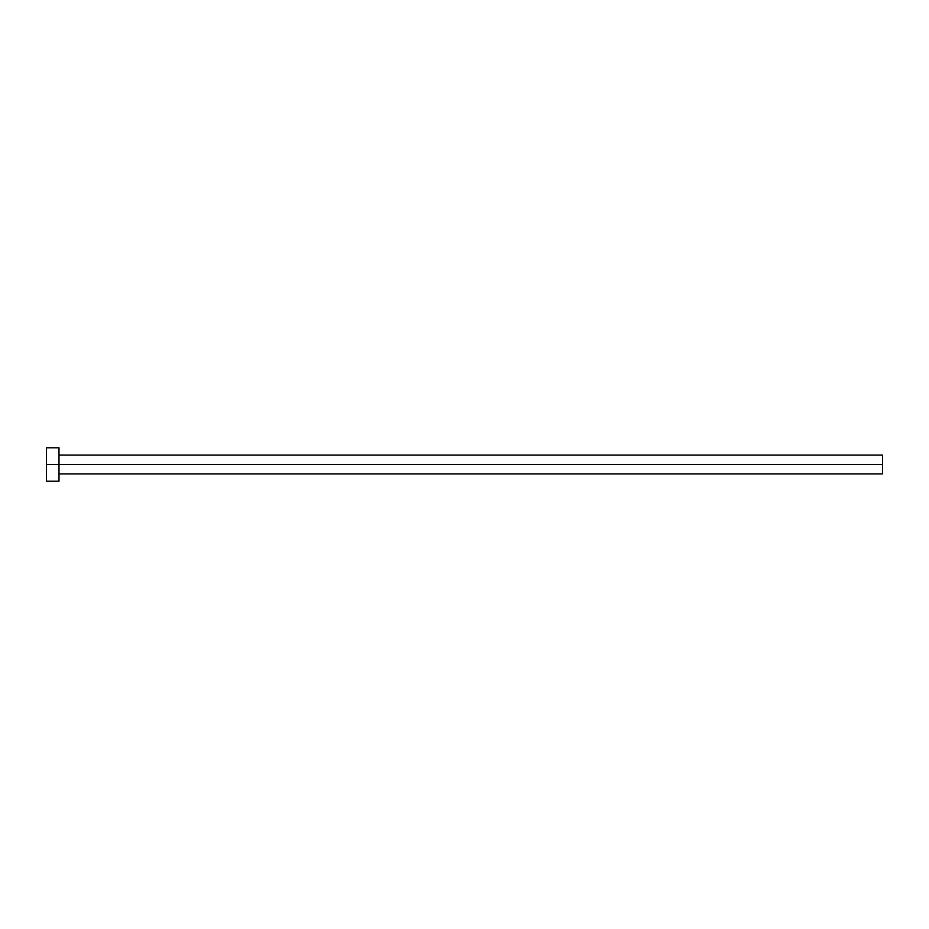 <?xml version="1.0" encoding="UTF-8"?>
<svg xmlns="http://www.w3.org/2000/svg" width="929" height="929" viewBox="0 0 929 929"><rect width="100%" height="100%" fill="white"/><g stroke="black" fill="none" stroke-linecap="round" stroke-linejoin="round"><path stroke-width="1.39" d="M46.45 481.222L46.45 447.778L46.45 464.5L882.55 464.5L882.55 473.906L882.55 464.5L46.45 464.5L46.45 481.222L58.991 481.222L58.991 447.778L58.991 481.222M882.55 464.5L882.55 455.094L882.55 464.5M58.991 473.906L882.55 473.906M46.45 447.778L58.991 447.778M58.991 455.094L882.55 455.094"/></g></svg>
